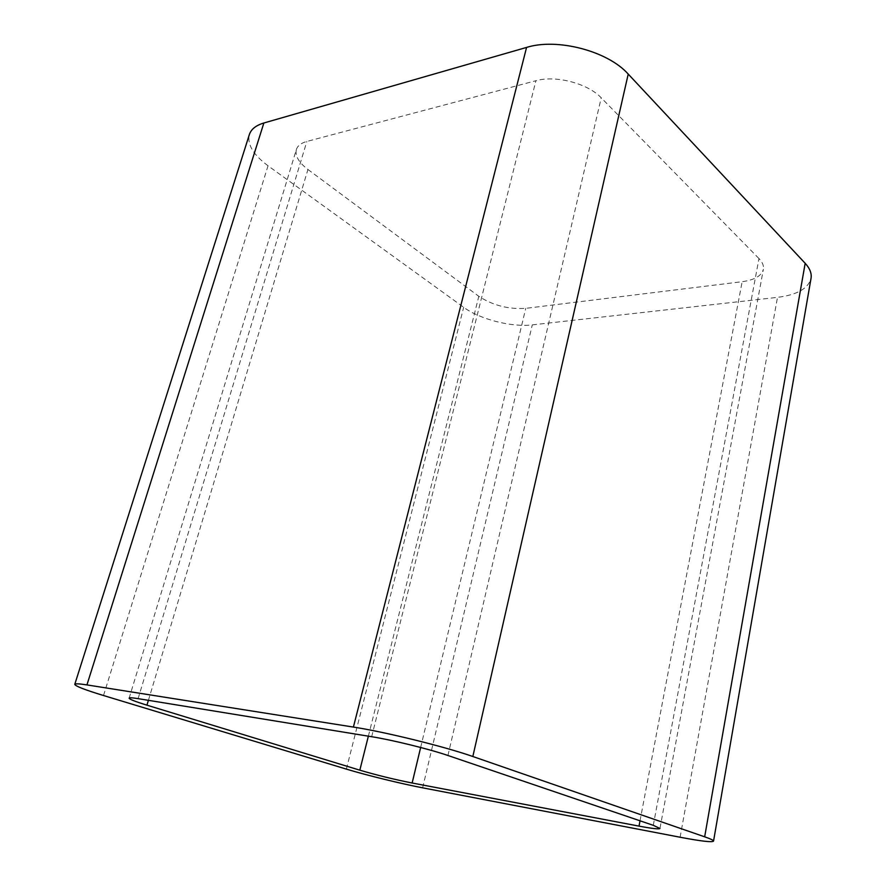 <?xml version="1.0" encoding="UTF-8"?>
<svg xmlns="http://www.w3.org/2000/svg" width="886" height="886" viewBox="0 0 886 886"><rect width="100%" height="100%" fill="white"/><g stroke="black" fill="none" stroke-linecap="round" stroke-linejoin="round"><path stroke-width="0.66" stroke-dasharray="4.43 3.32" d="M103.518 695.521L268.026 165.771L463.677 307.309C479.891 319.314 511.61 327.421 532.276 324.885L777.498 297.353C797.101 294.872 808.276 288.537 811.033 278.337M268.026 165.771C253.307 154.828 247.072 144.44 249.354 134.583M371.677 736.709L535.908 80.726L306.855 141.45C301.085 143.045 297.585 145.758 296.356 149.579L129.134 698.146M148.405 700.317L307.94 169.492C298.77 162.481 294.905 155.847 296.356 149.579M307.94 169.492L478.817 296.312C492.882 305.437 508.52 309.447 525.741 308.35L742.158 281.693C754.551 279.976 761.617 275.856 763.367 269.322L659.959 828.476M653.292 825.32L758.97 258.557C762.514 262.234 763.976 265.822 763.367 269.322M758.97 258.557L601.229 97.814C587.761 83.395 555.71 75 535.908 80.726M346.371 769.114L463.677 307.309M422.633 787.831L532.276 324.885M680.116 837.237L777.498 297.353M138.094 698.644L306.855 141.45M368.366 736.166L478.817 296.312M420.651 747.474L525.741 308.35M640.024 820.813L742.158 281.693M447.939 755.492L601.229 97.814"/><path stroke-width="1.33" d="M472.836 756.511C445.16 746.732 385.166 731.936 353.403 727.074L526.572 47.423L263.862 122.999C255.943 125.369 251.103 129.234 249.354 134.583L74.778 684.335C75.221 686.085 84.801 689.817 103.518 695.521L346.371 769.114C366.206 775.15 401.336 783.778 422.633 787.831L680.116 837.237C701.014 841.202 712.156 842.497 713.54 841.124C713.64 840.349 710.683 838.909 704.669 836.816L472.836 756.511L628.229 74.092L805.175 263.297C809.893 268.436 811.842 273.453 811.033 278.337L713.54 841.124M526.572 47.423C557.239 37.755 607.907 51.089 628.229 74.092M353.403 727.074L86.939 684.911L263.862 122.999M74.778 684.335C75.111 683.505 79.164 683.693 86.939 684.911M359.827 770.178C376.738 775.161 394.181 779.436 412.145 783.014L639.016 826.117C652.185 828.587 659.162 829.374 659.959 828.476L653.292 825.32L447.939 755.492C429.821 749.224 392.232 739.965 371.677 736.709L138.094 698.644C132.368 697.714 129.378 697.548 129.134 698.146C129.323 699.231 135.27 701.579 146.943 705.167L359.827 770.178L368.366 736.166M704.669 836.816L805.175 263.297M146.943 705.167L148.405 700.317M412.145 783.014L420.651 747.474M639.016 826.117L640.024 820.813"/></g></svg>
